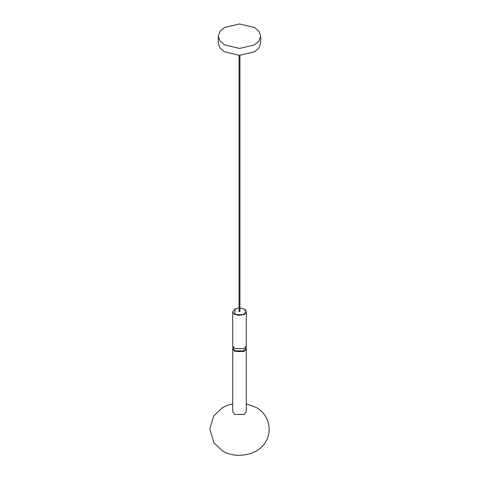 <?xml version="1.0" encoding="UTF-8"?>
<svg xmlns="http://www.w3.org/2000/svg" width="479" height="479" viewBox="0 0 479 479"><rect width="100%" height="100%" fill="white"/><g stroke="black" fill="none" stroke-linecap="round" stroke-linejoin="round"><path stroke-width="0.72" d="M224.501 44.852L239.5 48.439L254.499 44.852L258.965 41.056L260.708 36.194L258.965 31.333L254.499 27.537L239.5 23.95L224.501 27.537L220.035 31.333L218.292 36.194L220.035 41.056L224.501 44.852M218.292 36.194L218.292 43.122L220.035 47.984L224.501 51.78L239.5 55.366L254.499 51.78L258.965 47.984L260.708 43.122L260.708 36.194M246.194 347.952L246.29 348.586L244.302 351.358L234.698 351.358L232.71 348.586L232.806 347.952M232.71 348.586L232.71 411.623L234.698 414.395L244.302 414.395L246.29 411.623L246.29 348.586M244.146 414.485L234.698 414.395M235.003 350.838L243.997 350.838L245.709 349.047M246.29 311.877L246.29 345.82L244.302 348.586L234.698 348.586L232.71 345.82L232.71 311.877L234.698 314.649L244.302 314.649L246.29 311.877L244.302 309.105L239.925 307.865M239.075 307.865L235.003 308.931L235.003 314.128C240.554 317.619 250.05 312.14 243.997 308.931L244.302 309.105L243.997 308.931M232.71 311.877L234.854 309.021M234.698 348.586L244.146 348.676M239.201 311.356L239.201 311.703L239.799 311.356M243.997 414.569L244.302 414.395M243.997 348.76L244.302 348.586M235.003 308.931L234.698 309.105M232.71 403.845L227.477 405.27L222.472 407.617L213.688 416.011L209.808 428.927L214.005 443.021L222.681 451.062C230.788 455.858 240.398 456.601 251.523 453.284L256.528 450.937C260.079 448.871 263.007 446.075 265.312 442.542C267.791 438.626 269.084 434.327 269.192 429.633C269.21 418.886 262.708 410.88 256.319 407.491L246.29 403.845M232.806 346.455L233.495 349.329L234.961 350.556L237.129 351.394L239.506 351.658L242.093 351.335L244.278 350.406L245.955 348.616L246.194 346.455M239.925 311.53L239.925 55.366M239.075 311.53L239.075 55.366"/></g></svg>
